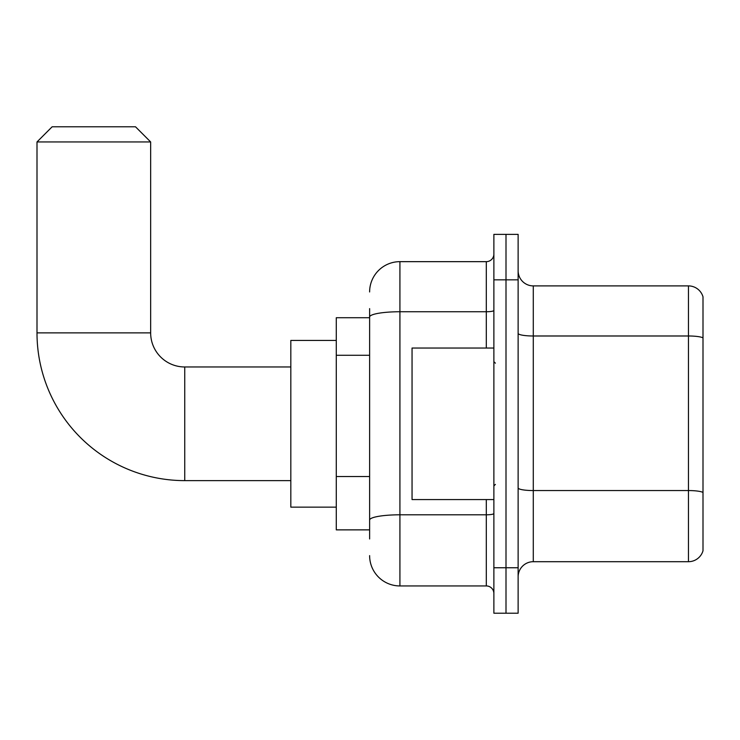 <?xml version="1.0" encoding="UTF-8"?>
<svg xmlns="http://www.w3.org/2000/svg" width="740" height="740" viewBox="0 0 740 740"><rect width="100%" height="100%" fill="white"/><g stroke="black" fill="none" stroke-linecap="round" stroke-linejoin="round"><path stroke-width="1.11" d="M369.621 346.19L369.621 308.626L369.621 317.719L336.284 317.719L336.284 529.868L369.621 529.868M369.621 538.961L369.621 308.626M493.876 567.756L493.876 613.22L506.003 613.22L506.003 567.756L506.003 613.22L518.13 613.22L518.13 567.756L506.003 567.756L506.003 279.84L506.003 567.756L493.876 567.756L493.876 279.84L506.003 279.84L506.003 234.376L506.003 279.84L518.13 279.84L518.13 567.756M518.13 279.84L518.13 234.376L493.876 234.376L493.876 279.84M369.621 291.958A30.303 30.303 0 0 1 399.924 261.655L399.924 585.941L486.3 585.941L486.3 499.565M399.924 261.655L486.3 261.655A7.576 7.576 0 0 0 493.876 254.079M369.621 525.326L369.621 485.607M493.876 593.517A7.576 7.576 0 0 0 486.3 585.941M399.924 585.941A30.303 30.303 0 0 1 369.621 555.629M518.13 576.849A15.152 15.152 0 0 1 533.281 561.697L688.45 561.697L688.45 285.899L533.281 285.899A15.152 15.152 0 0 1 518.13 270.748A15.152 15.152 0 0 0 533.281 285.899L533.281 561.697M703 296.805A15.152 15.152 0 0 0 688.45 285.899A15.152 15.152 0 0 1 703 296.805L703 550.782A15.152 15.152 0 0 1 688.45 561.697M518.13 333.351A15.152 2.627 0 0 0 533.281 335.988L688.45 335.988A15.152 2.627 180 0 1 703 337.884L703 492.452A15.152 2.627 180 0 0 688.45 490.555L533.281 490.555A15.152 2.627 0 0 1 518.13 487.919M290.82 480.621L184.75 480.621A147.75 147.75 0 0 1 37 332.871L37 141.941L52.152 126.781L135.494 126.781L150.655 141.941L37 141.941M184.75 480.621L184.75 366.966A34.096 34.096 0 0 1 150.655 332.871L150.655 141.941M336.284 340.446L290.82 340.446L290.82 507.141L336.284 507.141M493.876 348.031L412.05 348.031L412.05 499.565L493.876 499.565M369.621 355.283L336.284 355.283M369.621 476.514L336.284 476.514M493.876 513.486A7.576 1.313 0 0 1 486.3 514.799L399.924 514.799A30.303 5.263 180 0 0 369.621 520.063M369.621 317.007A30.303 5.263 180 0 1 399.924 311.743L486.3 311.743L486.3 261.655M486.3 348.031L486.3 311.743A7.576 1.313 0 0 0 493.876 310.421M37 332.871L150.655 332.871M290.82 366.966L184.75 366.966M495.393 363.183L493.876 361.666M495.393 484.413L493.876 485.921"/></g></svg>

